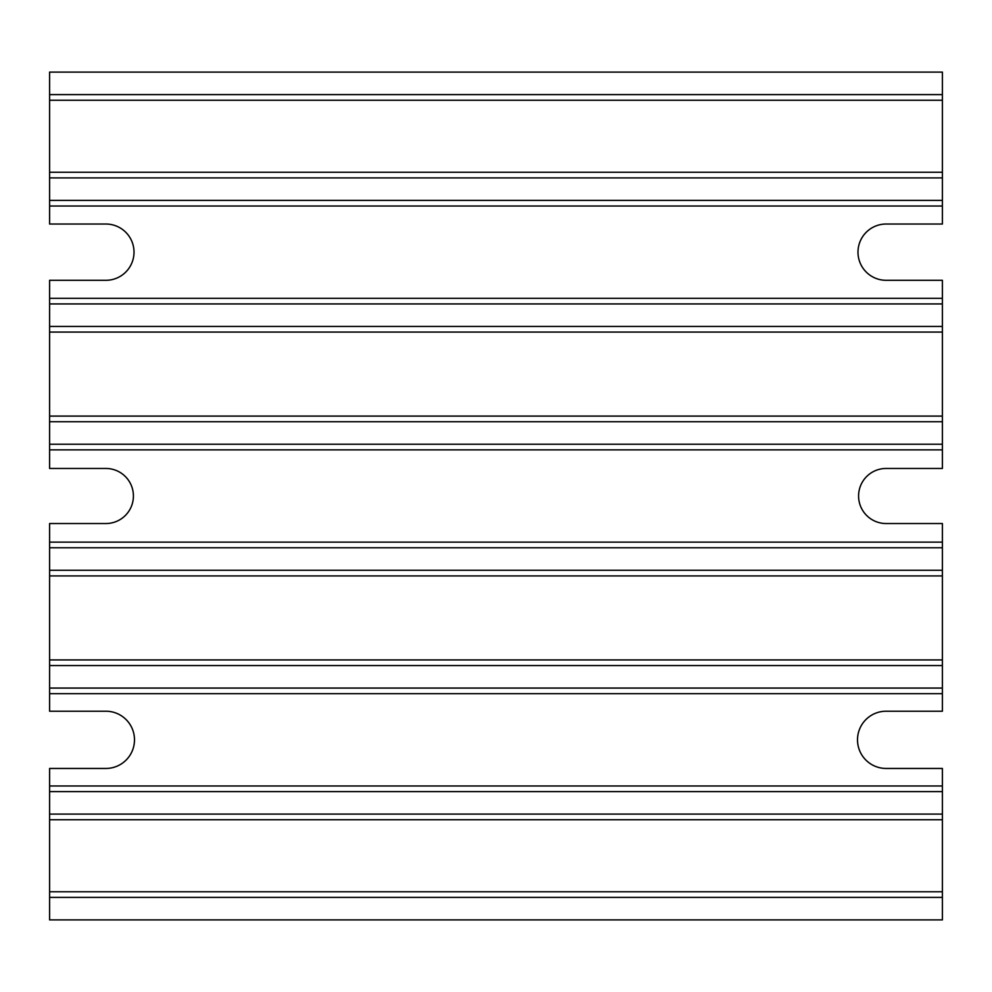 <?xml version="1.0" encoding="UTF-8"?>
<svg xmlns="http://www.w3.org/2000/svg" width="992" height="992" viewBox="0 0 992 992"><rect width="100%" height="100%" fill="white"/><g stroke="black" fill="none" stroke-linecap="round" stroke-linejoin="round"><path stroke-width="1.49" d="M942.4 100.242L49.6 100.242L49.6 72.106L942.4 72.106L942.4 224.031L886.129 224.031A28.136 28.136 0 0 0 857.993 252.166A28.136 28.136 0 0 0 886.129 280.302L942.4 280.302L942.4 449.86L49.6 449.86L49.6 468.46L105.871 468.46A27.54 27.54 0 0 1 133.412 496A27.54 27.54 0 0 1 105.871 523.54L49.6 523.54L49.6 542.14L942.4 542.14L942.4 711.214L886.129 711.214A28.619 28.619 0 0 0 857.51 739.834A28.619 28.619 0 0 0 886.129 768.453L942.4 768.453L942.4 791.604L49.6 791.604L49.6 814.11L942.4 814.11L942.4 897.388L49.6 897.388L49.6 919.894L942.4 919.894L942.4 897.388M49.6 449.86L49.6 416.094L942.4 416.094M942.4 332.072L49.6 332.072L49.6 416.094M49.6 332.072L49.6 298.307L942.4 298.307M942.4 206.026L49.6 206.026L49.6 224.031L105.871 224.031A28.136 28.136 0 0 1 134.007 252.166A28.136 28.136 0 0 1 105.871 280.302L49.6 280.302L49.6 298.307M942.4 693.693L49.6 693.693L49.6 711.214L105.871 711.214A28.619 28.619 0 0 1 134.49 739.834A28.619 28.619 0 0 1 105.871 768.453L49.6 768.453L49.6 785.974L942.4 785.974M49.6 693.693L49.6 659.928L942.4 659.928M942.4 575.906L49.6 575.906L49.6 659.928M49.6 575.906L49.6 542.14M49.6 206.026L49.6 172.261L942.4 172.261M49.6 100.242L49.6 172.261M942.4 449.86L942.4 468.46L886.129 468.46A27.54 27.54 0 0 0 858.588 496A27.54 27.54 0 0 0 886.129 523.54L942.4 523.54L942.4 542.14M942.4 94.612L49.6 94.612M942.4 177.89L49.6 177.89M942.4 200.396L49.6 200.396M942.4 303.936L49.6 303.936M942.4 326.442L49.6 326.442M942.4 421.724L49.6 421.724M942.4 444.23L49.6 444.23M942.4 547.77L49.6 547.77M942.4 570.276L49.6 570.276M942.4 665.558L49.6 665.558M942.4 688.064L49.6 688.064M942.4 791.604L942.4 814.11M942.4 819.739L49.6 819.739L49.6 891.758L942.4 891.758M49.6 897.388L49.6 891.758M49.6 819.739L49.6 814.11M49.6 791.604L49.6 785.974"/></g></svg>
